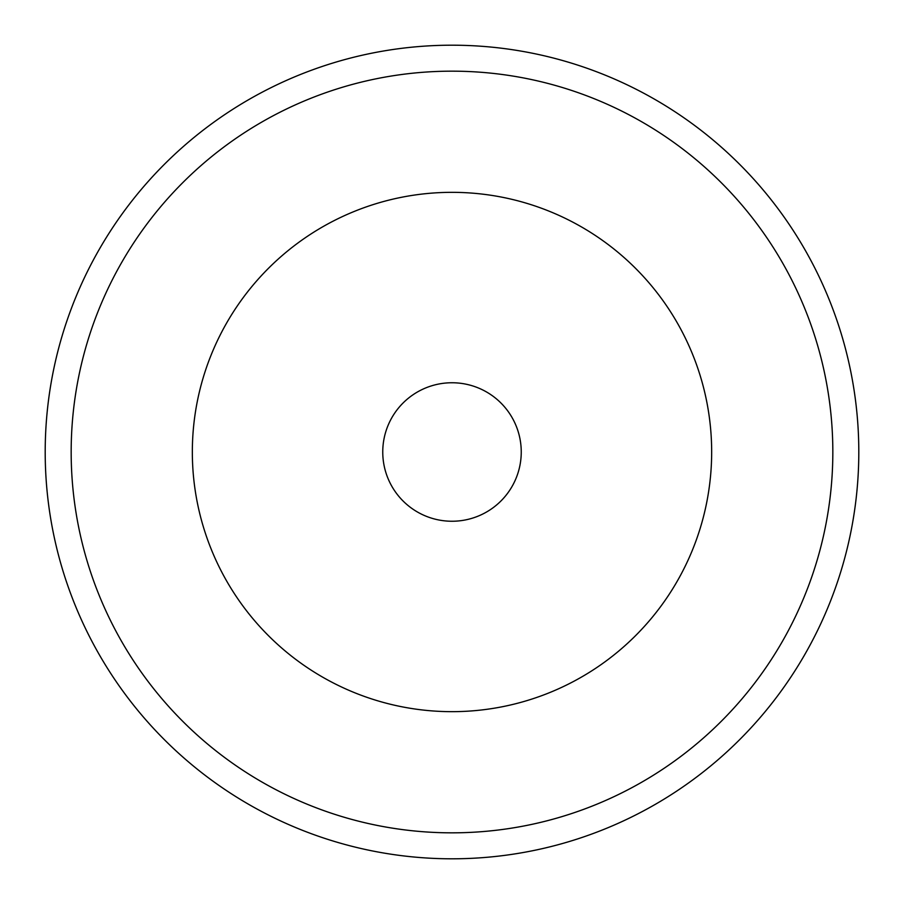 <?xml version="1.0" encoding="UTF-8"?>
<svg xmlns="http://www.w3.org/2000/svg" width="904" height="904" viewBox="0 0 904 904"><rect width="100%" height="100%" fill="white"/><g stroke="black" fill="none" stroke-linecap="round" stroke-linejoin="round"><path stroke-width="1.36" d="M521.246 452A69.246 69.246 0 0 1 452 521.246A69.246 69.246 0 0 1 382.754 452A69.246 69.246 0 0 1 452 382.754A69.246 69.246 0 0 1 521.246 452M192.337 452A259.663 259.663 0 0 0 452 711.663A259.663 259.663 0 0 0 711.663 452A259.663 259.663 0 0 0 452 192.337A259.663 259.663 0 0 0 192.337 452M858.8 452A406.8 406.8 0 0 1 452 858.8A406.8 406.8 0 0 1 45.2 452A406.8 406.8 0 0 1 452 45.2A406.8 406.8 0 0 1 858.8 452M71.167 452A380.833 380.833 0 0 1 452 71.167A380.833 380.833 0 0 1 832.833 452A380.833 380.833 0 0 1 452 832.833A380.833 380.833 0 0 1 71.167 452"/></g></svg>
